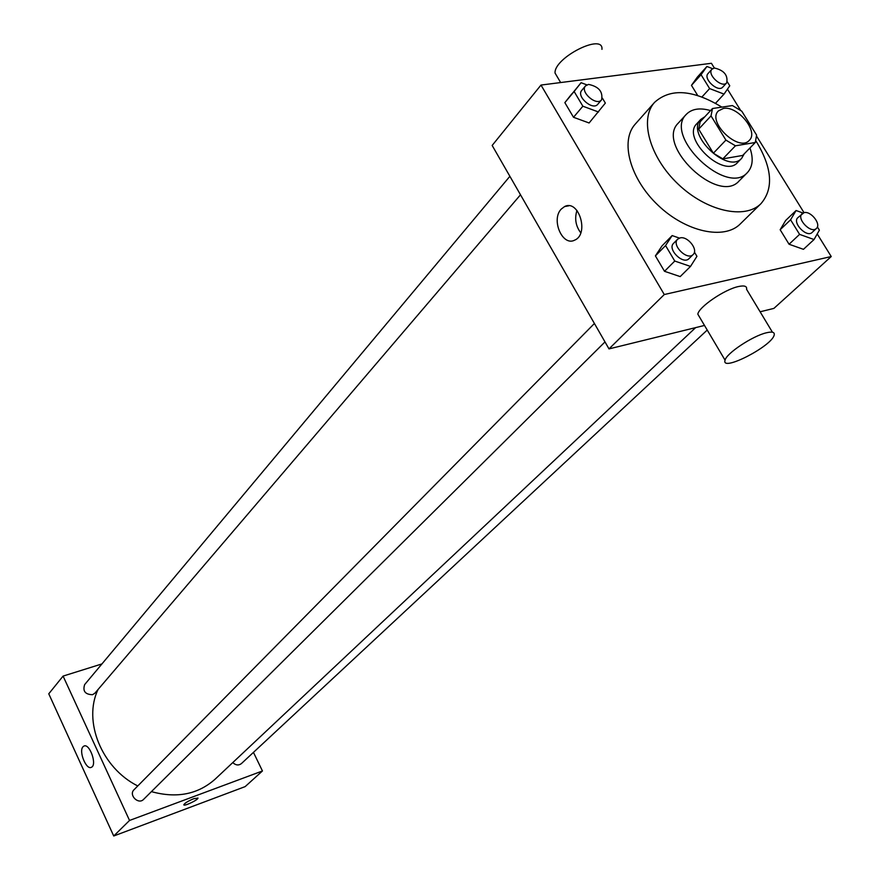 <?xml version="1.0" encoding="UTF-8"?>
<svg xmlns="http://www.w3.org/2000/svg" width="880" height="880" viewBox="0 0 880 880"><rect width="100%" height="100%" fill="white"/><g stroke="black" fill="none" stroke-linecap="round" stroke-linejoin="round"><path stroke-width="1.32" d="M723.382 108.449C737.638 105.413 759.055 131.725 749.276 140.36C738.958 152.57 706.673 121.836 718.366 110.935L723.382 108.449M711.029 115.885L725.901 140.096L735.438 145.805L755.304 142.494L756.602 135.08L741.807 111.221L732.435 105.556L712.492 108.515L711.029 115.885L698.665 129.151L713.372 153.219L725.901 140.096M698.665 129.151L700.161 121.792L712.492 108.515M713.372 153.219L722.843 158.862L742.654 155.452L755.304 142.494M704.869 116.721L700.81 119.405C685.267 133.969 727.903 174.548 741.675 158.301L744.238 153.835M741.675 158.301L737.506 162.58C723.712 178.827 681.197 138.358 696.751 123.783L700.81 119.405M722.843 158.862L735.438 145.805M710.567 110.583C699.919 107.525 691.834 108.779 686.312 114.345C663.157 136.18 726.77 196.735 747.45 172.535C752.752 166.716 753.588 158.532 749.947 147.983M686.312 114.345L678.315 123.079C655.149 144.958 718.41 205.172 739.112 180.95L747.45 172.535M721.864 107.129C692.956 89.584 670.538 87.989 654.588 102.344C639.144 119.108 649.627 157.212 678.139 184.14C706.442 211.288 745.008 219.879 761.002 203.621C773.465 189.024 772.288 168.96 757.471 143.451L755.942 141.053M761.002 203.621L740.245 223.971C724.218 240.262 685.949 232.012 658.042 205.249C629.937 178.695 619.806 140.888 635.294 124.069L654.588 102.344M802.967 213.015L796.081 210.518L785.664 220.462L780.153 229.735L789.063 244.244L803.451 249.326L814.044 239.536L819.379 230.153L817.388 226.93M679.426 238.095L672.144 235.576L662.002 245.916L655.402 255.882L664.51 271.304L680.196 276.595L690.514 266.42L696.938 256.322L694.419 252.098M714.34 68.013L711.414 63.283L540.991 85.063L664.279 294.536L831.237 256.542L817.223 233.948M804.012 212.641L756.657 136.268M740.52 110.231L727.441 89.144M712.58 68.673L706.926 66.473L697.345 77.11L691.46 85.349L697.686 95.48L691.46 85.349L701.063 74.701L709.632 88.583L724.031 94.105L729.762 85.778L727.331 81.873M586.872 84.865L581.086 82.709L564.85 102.641L573.507 117.282L589.105 122.98L605.352 103.092L602.426 98.197M760.111 311.784L773.894 308.396L831.237 256.542M540.991 85.063L492.162 145.453L609.004 348.898L704.495 325.446M609.004 348.898L664.279 294.536M561.242 209.099L564.553 206.58C578.831 198.913 589.49 234.179 574.684 240.13C562.496 246.785 550.792 219.648 561.242 209.099M699.666 317.284L697.829 314.182C698.643 307.076 724.57 289.366 738.496 286.528C744.469 285.252 747.164 286.187 746.581 289.333L772.431 332.222M601.953 49.346C603.658 32.615 554.059 57.618 555.027 73.029L557.667 77.506M766.337 332.805C772.266 331.386 774.884 332.156 774.169 335.104C771.727 346.368 720.731 372.438 725.076 360.195C726.187 353.518 752.499 335.995 766.337 332.805M580.767 232.826C575.718 226.083 574.442 218.625 576.95 210.441M695.629 327.624L215.083 779.207C197.835 794.431 176.616 798.567 151.415 791.626M137.764 785.961C101.574 767.888 82.797 721.017 98.087 689.447M509.883 176.308L84.667 684.574C82.533 691.13 85.162 694.507 92.554 694.705L94.952 693.132L520.498 194.788M707.234 330.055L241.34 763.653C238.579 765.666 235.719 765.314 232.771 762.586M604.989 341.924L143.594 799.381C138.38 805.013 128.392 794.97 134.013 789.756L594.407 323.499M101.937 663.927L63.085 676.093L129.536 820.457L262.449 770.968L253.451 752.378M63.085 676.093L48.763 693.803L113.729 836L245.146 786.621L262.449 770.968M113.729 836L129.536 820.457M83.028 746.746L83.842 746.13C89.496 742.731 97.449 764.94 91.41 767.283C86.273 770.407 78.43 751.146 83.028 746.746M193.82 798.666L197.945 798.127C198.077 799.997 183.315 806.883 183.832 804.705C184.943 802.989 188.276 800.976 193.82 798.666M197.923 797.984L197.945 798.127C198.077 799.997 183.315 806.872 183.832 804.705M581.086 82.709L574.123 91.498L582.857 106.216L598.532 112.002M601.568 99.836L597.773 104.28C592.801 110.924 576.037 96.415 581.746 90.409L585.497 85.921L588.522 84.392C598.774 86.559 603.13 91.707 601.568 99.836C596.596 106.48 579.788 91.927 585.497 85.921M571.824 93.841L564.85 102.641L574.123 91.498M564.85 102.641L573.507 117.282L582.857 106.216M573.507 117.282L589.105 122.98M672.144 235.576L665.566 245.553L674.762 261.052L690.514 266.42M693.154 254.507L688.996 258.632C683.188 265.155 667.029 249.172 673.552 243.353L677.666 239.184L680.13 237.897C687.676 235.862 698.643 249.821 693.154 254.507C687.346 261.041 671.143 245.003 677.666 239.184M662.002 245.916L655.402 255.882L665.566 245.553M655.402 255.882L664.51 271.304L674.762 261.052M664.51 271.304L680.196 276.595M706.926 66.473L701.063 74.701M726.715 82.819L722.799 87.076C718.135 92.873 702.724 78.65 708.081 73.491L711.964 69.201L714.417 68.002C724.031 70.29 728.123 75.229 726.715 82.819C722.062 88.616 706.607 74.36 711.964 69.201M715.539 103.268L724.031 94.105M697.345 77.11L691.46 85.349M701.976 96.943L709.632 88.583M796.081 210.518L790.592 219.802L799.59 234.377L814.044 239.536M816.398 228.448L812.141 232.419C806.795 238.095 791.879 222.607 797.885 217.624L804.078 212.63C810.942 210.738 821.557 224.356 816.398 228.448C811.052 234.124 796.103 218.603 802.109 213.62M785.664 220.462L780.153 229.735L790.592 219.802M780.153 229.735L789.063 244.244L799.59 234.377M789.063 244.244L803.451 249.326M560.659 82.555L555.027 73.029M697.829 314.182L725.076 360.195M568.909 205.788L564.553 206.58"/></g></svg>
